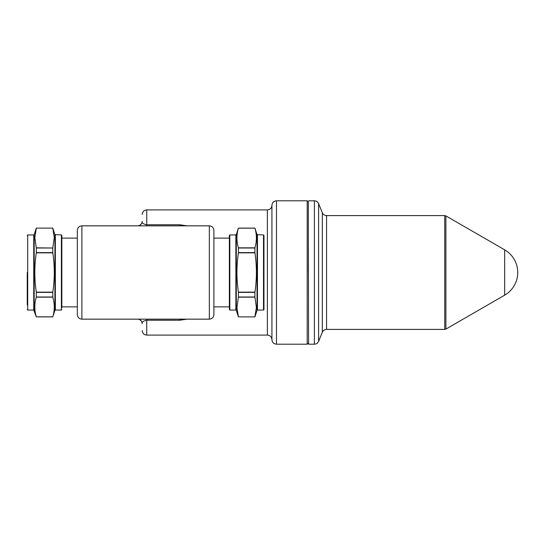 <?xml version="1.0" encoding="UTF-8"?>
<svg xmlns="http://www.w3.org/2000/svg" width="545" height="545" viewBox="0 0 545 545"><rect width="100%" height="100%" fill="white"/><g stroke="black" fill="none" stroke-linecap="round" stroke-linejoin="round"><path stroke-width="0.82" d="M307.21 200.805L307.21 344.195L276.485 344.195L276.485 200.805L307.21 200.805L308.347 201.943L308.347 272.5M276.485 200.805C273.719 201.071 272.2 202.59 271.928 205.356L271.928 339.644C272.2 342.41 273.719 343.929 276.485 344.195M77.322 272.5L77.322 230.392C77.594 227.626 79.114 226.107 81.879 225.841L81.879 319.159C79.114 318.893 77.594 317.374 77.322 314.608L77.322 238.131L61.844 238.131M186.921 225.841L179.748 224.758L179.748 225.841L81.879 225.841M179.748 225.841L209.341 225.841L209.341 319.159L81.879 319.159M209.341 319.159C212.1 318.893 213.62 317.374 213.892 314.608L213.892 230.392L213.892 238.131L229.37 238.131M213.892 272.5L213.892 238.131M146.748 225.841L146.748 224.758C143.287 224.09 141.775 222.98 142.197 221.427C141.864 224.118 140.344 225.589 137.647 225.841L137.64 225.841A4.551 4.551 0 0 0 142.191 221.29L142.191 221.495M140.011 225.174L141.53 223.654M186.921 319.159L179.748 320.242L146.748 320.242C143.199 320.957 141.68 322.115 142.191 323.71A4.551 4.551 0 0 0 137.64 319.159M140.011 319.826L141.523 321.339M55.352 234.943L55.352 310.057L54.916 310.371L54.916 234.629L61.394 234.943L61.844 235.399L61.844 255.653M27.25 272.5L27.25 305.057M54.916 310.371L52.797 316.822C54.766 310.269 54.766 303.722 52.797 297.168L52.797 292.154C54.766 279.054 54.766 265.946 52.797 252.846L52.783 248.002L36.317 248.002L34.819 237.531L36.317 228.117L52.783 228.117L36.317 228.117M52.783 248.002L36.297 247.832M36.317 248.002L36.297 252.846C34.328 265.946 34.328 279.054 36.297 292.154L36.297 297.168C34.328 303.722 34.328 310.269 36.297 316.822L52.783 316.883L36.317 316.883M54.916 234.629L52.783 228.117L54.275 237.531L52.797 247.832M34.812 306.924L34.873 305.084M61.844 235.399L61.844 307.639M235.862 310.057L236.298 310.371L236.298 234.629L235.862 234.943L235.862 310.057L229.82 310.057L229.37 309.601L229.37 289.347M263.964 272.5L263.964 309.601L263.964 235.399L263.507 234.943L257.036 234.629L254.924 228.117M238.417 228.178C236.448 234.732 236.448 241.278 238.417 247.832L238.417 252.846C236.448 265.946 236.448 279.054 238.417 292.154L238.417 297.168L236.939 307.469L238.431 316.883L254.903 316.883L256.395 307.469L254.917 297.168L254.917 292.154C256.886 279.054 256.886 265.946 254.917 252.846L254.917 247.832C256.886 241.278 256.886 234.732 254.917 228.178L238.417 228.178L254.917 228.178M254.903 316.883L238.431 316.883M238.431 228.117L254.903 228.117M229.37 309.601L229.37 235.399L229.82 234.943L229.82 310.057M504.663 295.165L504.663 295.165A26.174 26.174 0 0 0 504.663 249.835A26.174 26.174 0 0 1 504.663 295.165L504.663 249.835A26.174 26.174 0 0 1 504.663 295.165L445.899 329.098L445.899 215.902L504.663 249.835M308.347 238.233L308.579 344.195L308.347 238.233M179.748 224.758L146.748 224.758L146.748 209.907C143.982 210.179 142.463 211.692 142.191 214.458M181.553 319.07L179.748 319.159L179.748 320.242M146.748 319.159L146.748 335.093C143.982 334.821 142.463 333.308 142.191 330.543M146.748 209.907L267.377 209.907L267.377 335.093C270.143 335.366 271.662 336.878 271.928 339.644M27.25 235.399L27.706 234.943L27.706 310.057L27.25 309.601M27.706 234.943L33.749 234.943L33.749 310.057L36.29 316.883M33.749 234.943L34.178 234.629L34.178 310.371M52.783 252.614L36.317 252.614M52.797 252.846L36.297 252.846M52.797 292.154L36.297 292.154M52.783 292.386L36.317 292.386M52.783 296.998L36.317 296.998M52.797 297.168L36.297 297.168M52.797 316.822L36.297 316.822M61.394 234.943L61.394 310.057L61.844 309.601M263.964 309.601L263.507 310.057L263.507 234.943M263.507 310.057L257.465 310.057L257.465 234.943M257.465 310.057L257.036 310.371L257.036 234.629M238.417 297.168L254.917 297.168M238.431 296.998L254.903 296.998M238.431 292.386L254.903 292.386M238.417 292.154L254.917 292.154M238.417 252.846L254.917 252.846M238.431 252.614L254.903 252.614M238.431 248.002L254.903 248.002M238.417 247.832L254.917 247.832M314.397 238.124L314.397 200.805C316.373 200.894 317.776 201.834 318.607 203.632L318.607 341.368C317.776 343.166 316.373 344.106 314.397 344.195L314.397 238.124M326.557 329.405L326.557 215.595L444.754 215.595L444.754 329.405L326.557 329.405C324.582 329.493 323.178 330.434 322.34 332.232L322.34 212.768L318.607 203.632M307.21 344.195L308.347 343.057M209.341 225.841C212.1 226.107 213.62 227.626 213.892 230.392M142.191 323.71L142.095 322.756M213.892 306.869L229.37 306.869M146.748 335.093L267.377 335.093M267.377 209.907C270.143 209.634 271.662 208.122 271.928 205.356M61.844 306.869L77.322 306.869M27.706 310.057L33.749 310.057M34.178 234.629L36.29 228.117M55.352 310.057L61.394 310.057M257.036 310.371L254.924 316.883M236.298 310.371L238.403 316.883M236.298 234.629L238.403 228.117M235.862 234.943L229.82 234.943M322.34 332.232L318.607 341.368M326.557 215.595C324.582 215.507 323.178 214.566 322.34 212.768M444.754 329.405L445.899 329.098M444.754 215.595L445.899 215.902M314.397 200.805L308.579 200.805M314.397 344.195L308.579 344.195"/></g></svg>
